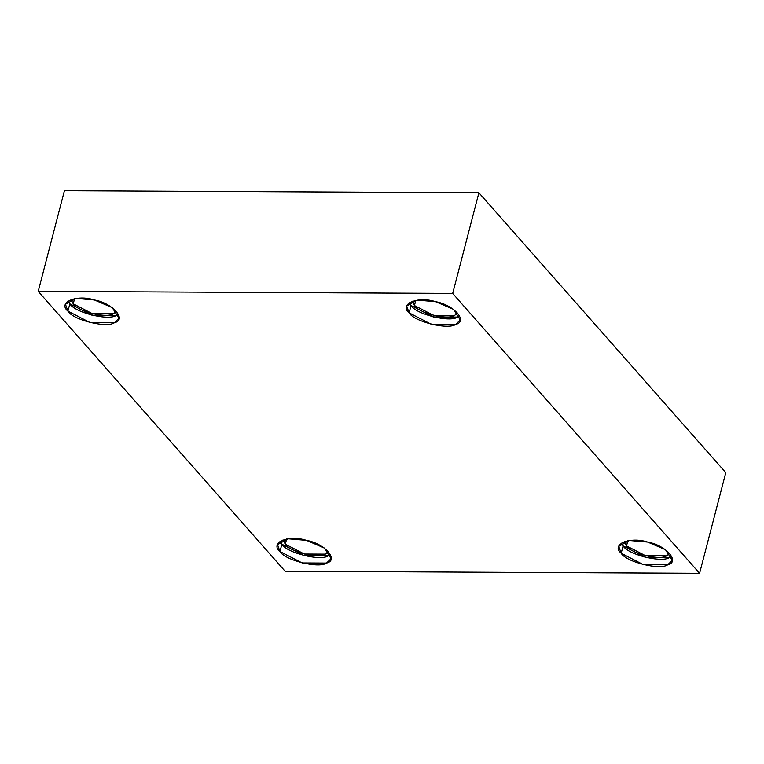 <?xml version="1.0" encoding="UTF-8"?>
<svg xmlns="http://www.w3.org/2000/svg" width="764" height="764" viewBox="0 0 764 764"><rect width="100%" height="100%" fill="white"/><g stroke="black" fill="none" stroke-linecap="round" stroke-linejoin="round"><path stroke-width="1.15" d="M621.189 553.26L643.384 564.682L667.717 564.806L672.31 560.356L665.492 549.717L647.671 542.077L629.297 540.501L618.735 546.403L621.189 553.26L623.099 545.916L621.189 543.118L623.099 545.916L621.189 553.26C610.541 544.484 630.004 536.271 647.671 542.077C665.855 545.171 680.581 561.865 667.717 564.806C660.172 570.479 625.993 561.998 621.189 553.26M671.766 556.297L669.627 557.462L645.293 557.338L623.099 545.916C627.903 554.654 662.092 563.144 669.627 557.462L671.766 556.297M626.499 545.935L624.284 541.59L626.499 545.935L645.59 555.762L666.523 555.867L669.818 553.451L666.523 555.867C660.039 560.747 630.634 553.451 626.499 545.935L627.865 540.702L626.499 545.935M409.132 312.877L431.326 324.299L455.659 324.423L460.262 319.973L453.444 309.334L435.614 301.694L417.249 300.118L406.677 306.02L409.132 312.877L411.051 305.533L409.141 302.745L411.051 305.533L409.132 312.877C398.493 304.101 417.946 295.888 435.614 301.694C453.797 304.788 468.533 321.482 455.659 324.423C448.124 330.096 413.935 321.615 409.132 312.877M459.718 315.914L457.569 317.079L433.236 316.955L411.051 305.533C415.845 314.271 450.034 322.761 457.569 317.079L459.718 315.914M414.451 305.552L412.226 301.207L414.451 305.552L433.541 315.379L454.475 315.484L457.76 313.068L454.475 315.484C447.99 320.364 418.577 313.068 414.451 305.552L415.807 300.319L414.451 305.552M67.92 311.158L90.114 322.58L114.447 322.704L119.05 318.263L112.222 307.615L94.402 299.985L76.037 298.409L65.465 304.301L67.92 311.158L69.83 303.824L67.929 301.026L69.83 303.824L67.92 311.158C57.271 302.391 76.734 294.178 94.402 299.985C112.585 303.069 127.311 319.772 114.447 322.704C106.903 328.386 72.723 319.896 67.92 311.158M118.496 314.195L116.357 315.37L92.024 315.245L69.83 303.824C74.633 312.562 108.822 321.042 116.357 315.37L118.496 314.195M73.239 303.833L71.014 299.498L73.239 303.833L92.32 313.66L113.253 313.765L116.548 311.359L113.253 313.765C106.769 318.655 77.365 311.359 73.239 303.833L74.595 298.609L73.239 303.833M279.977 551.541L302.162 562.963L326.495 563.087L331.099 558.646L324.28 547.998L306.45 540.368L288.085 538.792L277.513 544.684L279.977 551.541L281.887 544.207L279.977 541.409L281.887 544.207L279.977 551.541C269.329 542.774 288.782 534.561 306.45 540.368C324.633 543.452 339.369 560.155 326.495 563.087C318.96 568.769 284.771 560.279 279.977 551.541M330.554 554.578L328.415 555.743L304.072 555.629L281.887 544.207C286.691 552.945 320.87 561.425 328.415 555.743L330.554 554.578M285.287 544.216L283.072 539.881L285.287 544.216L304.378 554.043L325.311 554.148L328.596 551.742L325.311 554.148C318.827 559.038 289.422 551.742 285.287 544.216L286.653 538.992L285.287 544.216M699.576 573.315L725.8 472.649L478.904 192.767L452.68 293.433L699.576 573.315L285.096 571.233L38.2 291.351L64.424 190.685L478.904 192.767L725.8 472.649L699.576 573.315L452.68 293.433L478.904 192.767L64.424 190.685L38.2 291.351L452.68 293.433L38.2 291.351L285.096 571.233L699.576 573.315"/></g></svg>
